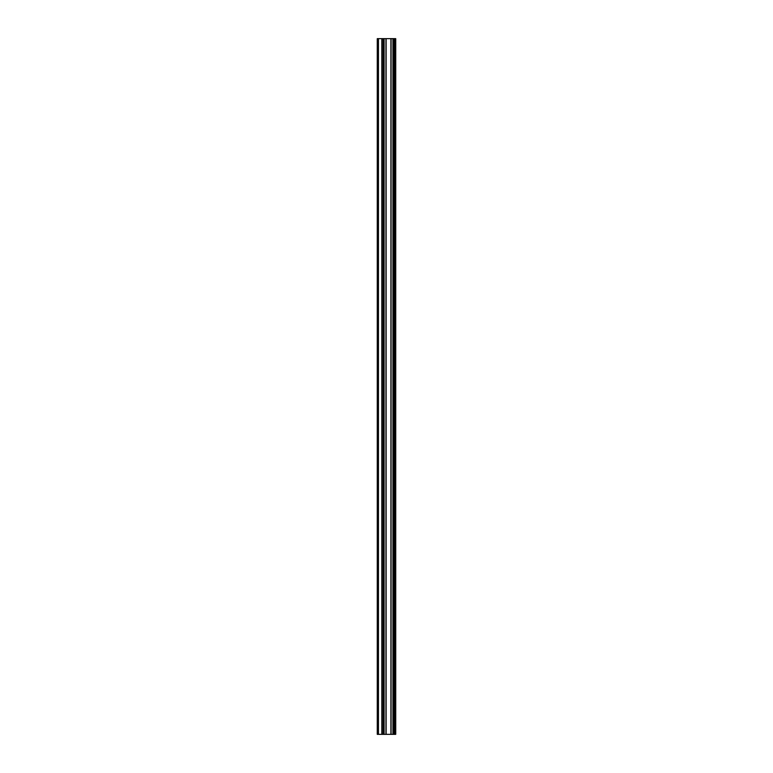 <?xml version="1.0" encoding="UTF-8"?>
<svg xmlns="http://www.w3.org/2000/svg" width="773" height="773" viewBox="0 0 773 773"><rect width="100%" height="100%" fill="white"/><g stroke="black" fill="none" stroke-linecap="round" stroke-linejoin="round"><path stroke-width="1.16" d="M383.36 734.35L395.728 734.35L395.728 38.65L377.272 38.65L377.272 734.35L383.36 734.35L383.36 38.65M394.191 734.35L394.191 38.65L394.191 734.35M394.191 722.233L394.191 707.382L394.191 722.233M394.191 698.782L394.191 683.931L394.191 698.782M394.191 675.331L394.191 660.48L394.191 675.331M394.191 651.881L394.191 637.029L394.191 651.881M394.191 628.43L394.191 613.578L394.191 628.43M394.191 604.979L394.191 590.128L394.191 604.979M394.191 581.528L394.191 566.677L394.191 581.528M394.191 558.077L394.191 543.226L394.191 558.077M394.191 534.626L394.191 519.775L394.191 534.626M394.191 511.175L394.191 496.324L394.191 511.175M394.191 487.724L394.191 472.873L394.191 487.724M394.191 464.273L394.191 449.422L394.191 464.273M394.191 440.823L394.191 425.971L394.191 440.823M394.191 417.381L394.191 402.52L394.191 417.381M394.191 393.93L394.191 379.07L394.191 393.93M394.191 370.48L394.191 355.619L394.191 370.48M394.191 347.029L394.191 332.177L394.191 347.029M394.191 323.578L394.191 308.727L394.191 323.578M394.191 300.127L394.191 285.276L394.191 300.127M394.191 276.676L394.191 261.825L394.191 276.676M394.191 253.225L394.191 238.374L394.191 253.225M394.191 229.774L394.191 214.923L394.191 229.774M394.191 206.323L394.191 191.472L394.191 206.323M394.191 182.872L394.191 168.021L394.191 182.872M394.191 159.422L394.191 144.57L394.191 159.422M394.191 135.971L394.191 121.119L394.191 135.971M394.191 112.52L394.191 97.669L394.191 112.52M394.191 89.069L394.191 74.218L394.191 89.069M394.191 65.618L394.191 50.767L394.191 65.618M395.409 734.35L395.409 38.65M378.451 734.35L378.451 38.65M394.51 734.35L394.51 38.65M393.882 734.35L393.882 38.65M393.679 734.35L393.679 38.65M393.341 734.35L393.341 38.65M393.293 734.35L393.293 38.65M392.955 734.35L392.955 38.65M391.08 734.35L391.08 38.65M390.916 734.35L390.916 38.65M386.123 734.35L386.123 38.65M385.959 734.35L385.959 38.65M384.084 734.35L384.084 38.65M383.746 734.35L383.746 38.65M383.698 734.35L383.698 38.65M382.123 734.35L382.123 38.65M381.843 734.35L381.843 38.65"/></g></svg>
